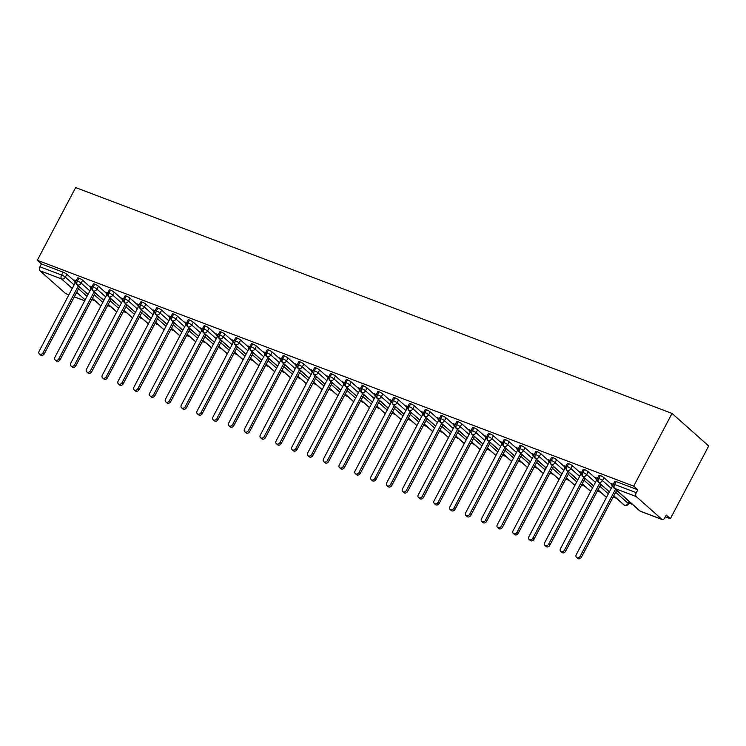 <?xml version="1.0" encoding="UTF-8"?>
<svg xmlns="http://www.w3.org/2000/svg" width="746" height="746" viewBox="0 0 746 746"><rect width="100%" height="100%" fill="white"/><g stroke="black" fill="none" stroke-linecap="round" stroke-linejoin="round"><path stroke-width="1.12" d="M665.311 516.782L670.356 518.694L708.7 445.977L672.025 413.424L75.644 187.563L37.3 260.279L633.68 486.14L672.025 413.424M91.833 299.603L95.162 300.862M107.638 305.58L110.958 306.839M123.435 311.567L126.755 312.826M139.232 317.554L142.551 318.812M155.028 323.531L158.357 324.79M170.825 329.518L174.154 330.776M186.621 335.495L189.95 336.754M202.427 341.481L205.747 342.74M218.224 347.468L221.543 348.727M234.02 353.445L237.349 354.704M249.817 359.432L253.146 360.691M265.613 365.409L268.942 366.668M281.41 371.396L284.739 372.655M297.216 377.383L300.535 378.642M313.012 383.36L316.332 384.619M328.809 389.347L332.138 390.606M344.605 395.324L347.934 396.583M360.402 401.311L363.731 402.57M376.198 407.297L379.527 408.556M392.004 413.275L395.324 414.534M407.801 419.261L411.121 420.52M423.597 425.239L426.926 426.507M439.394 431.225L442.723 432.484M455.191 437.212L458.52 438.471M470.996 443.189L474.316 444.448M486.793 449.176L490.113 450.435M502.59 455.163L505.909 456.421M518.386 461.14L521.715 462.399M534.183 467.127L537.512 468.385M549.979 473.104L553.308 474.363M565.785 479.091L569.105 480.349M581.582 485.077L584.901 486.336M597.378 491.055L600.707 492.313M613.175 497.041L616.504 498.3M628.971 503.018L632.3 504.287M661.926 519.365L636.254 496.575L614.573 488.369L640.245 511.15L661.926 519.365A3.087 1.762 110.7 0 0 662.252 519.561A3.087 1.762 110.7 0 0 664.723 517.901L666.234 515.029L670.356 518.694M616.121 481.59L614.611 484.462A3.087 0.541 -152.2 0 0 613.259 484.238L614.769 481.375A3.087 0.541 27.8 0 1 616.121 481.59L637.811 489.805L633.68 486.14M613.259 484.238A3.087 3.087 0 0 0 613.939 487.987A3.087 2.48 131.6 0 0 614.573 488.369A3.087 1.762 110.7 0 1 614.611 484.462L636.301 492.668L637.811 489.805M636.301 492.668A3.087 1.762 110.7 0 0 636.254 496.575M72.25 288.422L61.554 278.929L39.874 270.723L65.545 293.504L68.902 294.773M68.874 294.838L65.872 293.7A3.087 1.762 -69.3 0 1 65.545 293.504M39.874 270.723A3.087 1.762 -69.3 0 1 39.911 266.816L41.422 263.944L37.3 260.279M611.515 483.79L613.287 484.182M74.581 281.139L66.851 274.276L65.34 277.139L74.106 284.916M41.422 263.944L63.112 272.159A3.087 0.541 27.8 0 1 66.851 274.276M88.056 294.409L77.351 284.916A3.087 1.762 -69.3 0 1 77.397 281.009A3.087 0.541 -152.2 0 0 76.12 280.813L77.631 277.95A3.087 0.541 27.8 0 1 78.908 278.137A3.087 0.541 27.8 0 1 82.657 280.263L81.146 283.126L89.902 290.903M90.378 287.117L82.657 280.263M74.376 280.375L76.148 280.757M103.853 300.386L93.157 290.893A3.087 1.762 -69.3 0 1 93.194 286.986A3.087 0.541 -152.2 0 0 91.917 286.8L93.427 283.937A3.087 0.541 27.8 0 1 94.705 284.123A3.087 0.541 27.8 0 1 98.453 286.24L96.943 289.103L105.699 296.88M106.184 293.103L98.453 286.24M90.182 286.352L91.954 286.744M119.649 306.373L108.953 296.88A3.087 1.762 -69.3 0 1 108.991 292.973A3.087 0.541 -152.2 0 0 107.722 292.786L109.233 289.914A3.087 0.541 27.8 0 1 110.501 290.11A3.087 0.541 27.8 0 1 114.25 292.227L112.739 295.09L121.495 302.867M121.98 299.081L114.25 292.227M105.979 292.339L107.75 292.721M135.446 312.36L124.75 302.867A3.087 1.762 -69.3 0 1 124.787 298.959A3.087 0.541 -152.2 0 0 123.519 298.764L125.03 295.901A3.087 0.541 27.8 0 1 126.298 296.087A3.087 0.541 27.8 0 1 130.046 298.204L128.536 301.076L137.292 308.844M137.777 305.067L130.046 298.204M121.775 298.325L123.547 298.708M151.242 318.337L140.546 308.844A3.087 1.762 -69.3 0 1 140.593 304.937A3.087 0.541 -152.2 0 0 139.316 304.75L140.826 301.888A3.087 0.541 27.8 0 1 142.104 302.074A3.087 0.541 27.8 0 1 145.843 304.191L144.332 307.054L153.098 314.831M153.573 311.054L145.843 304.191M137.572 304.303L139.343 304.694M167.039 324.324L156.343 314.831A3.087 1.762 -69.3 0 1 156.39 310.923A3.087 0.541 -152.2 0 0 155.112 310.737L156.623 307.865A3.087 0.541 27.8 0 1 157.9 308.051A3.087 0.541 27.8 0 1 161.64 310.177L160.129 313.04L168.894 320.817M169.37 317.031L161.64 310.177M153.368 310.289L155.14 310.672M182.845 330.301L172.149 320.808A3.087 1.762 -69.3 0 1 172.186 316.901A3.087 0.541 -152.2 0 0 170.909 316.714L172.419 313.852A3.087 0.541 27.8 0 1 173.697 314.038A3.087 0.541 27.8 0 1 177.445 316.155L175.935 319.027L184.691 326.795M185.167 323.018L177.445 316.155M169.165 316.267L170.946 316.658M198.641 336.287L187.945 326.795A3.087 1.762 -69.3 0 1 187.983 322.887A3.087 0.541 -152.2 0 0 186.705 322.701L188.216 319.829A3.087 0.541 27.8 0 1 189.493 320.025A3.087 0.541 27.8 0 1 193.242 322.141L191.731 325.004L200.488 332.781M200.972 328.995L193.242 322.141M184.971 322.253L186.742 322.645M214.438 342.274L203.742 332.781A3.087 1.762 -69.3 0 1 203.779 328.874A3.087 0.541 -152.2 0 0 202.511 328.678L204.022 325.815A3.087 0.541 27.8 0 1 205.29 326.002A3.087 0.541 27.8 0 1 209.039 328.119L207.528 330.991L216.284 338.768M216.769 334.982L209.039 328.119M200.767 328.24L202.539 328.622M230.234 348.251L219.538 338.759A3.087 1.762 -69.3 0 1 219.576 334.851A3.087 0.541 -152.2 0 0 218.308 334.665L219.818 331.802A3.087 0.541 27.8 0 1 221.086 331.989A3.087 0.541 27.8 0 1 224.835 334.105L223.324 336.968L232.081 344.745M232.566 340.969L224.835 334.105M216.564 334.217L218.336 334.609M246.031 354.238L235.335 344.745A3.087 1.762 -69.3 0 1 235.382 340.838A3.087 0.541 -152.2 0 0 234.104 340.652L235.615 337.779A3.087 0.541 27.8 0 1 236.892 337.966A3.087 0.541 27.8 0 1 240.632 340.092L239.121 342.955L247.886 350.732M248.362 346.946L240.632 340.092M232.36 340.204L234.132 340.586M261.827 360.225L251.132 350.723A3.087 1.762 -69.3 0 1 251.178 346.815A3.087 0.541 -152.2 0 0 249.901 346.629L251.411 343.766A3.087 0.541 27.8 0 1 252.689 343.953A3.087 0.541 27.8 0 1 256.428 346.069L254.918 348.941L263.683 356.709M264.159 352.933L256.428 346.069M248.157 346.181L249.929 346.573M277.633 366.202L266.937 356.709A3.087 1.762 -69.3 0 1 266.975 352.802A3.087 0.541 -152.2 0 0 265.697 352.616L267.208 349.743A3.087 0.541 27.8 0 1 268.485 349.939A3.087 0.541 27.8 0 1 272.234 352.056L270.723 354.919L279.48 362.696M279.955 358.91L272.234 352.056M263.963 352.168L265.735 352.56M293.43 372.189L282.734 362.696A3.087 1.762 -69.3 0 1 282.771 358.789A3.087 0.541 -152.2 0 0 281.494 358.593L283.004 355.73A3.087 0.541 27.8 0 1 284.282 355.917A3.087 0.541 27.8 0 1 288.031 358.033L286.52 360.905L295.276 368.683M295.761 364.897L288.031 358.033M279.759 358.155L281.531 358.537M309.226 378.166L298.531 368.673A3.087 1.762 -69.3 0 1 298.568 364.766A3.087 0.541 -152.2 0 0 297.3 364.58L298.81 361.717A3.087 0.541 27.8 0 1 300.079 361.903A3.087 0.541 27.8 0 1 303.827 364.02L302.316 366.883L311.073 374.66M311.558 370.883L303.827 364.02M295.556 364.132L297.328 364.524M325.023 384.153L314.327 374.66A3.087 1.762 -69.3 0 1 314.364 370.753A3.087 0.541 -152.2 0 0 313.096 370.566L314.607 367.694A3.087 0.541 27.8 0 1 315.884 367.89A3.087 0.541 27.8 0 1 319.624 370.007L318.113 372.869L326.879 380.647M327.354 376.861L319.624 370.007M311.352 370.119L313.124 370.501M340.819 390.139L330.124 380.647A3.087 1.762 -69.3 0 1 330.17 376.73A3.087 0.541 -152.2 0 0 328.893 376.543L330.403 373.681A3.087 0.541 27.8 0 1 331.681 373.867A3.087 0.541 27.8 0 1 335.42 375.984L333.91 378.856L342.675 386.624M343.151 382.847L335.42 375.984M327.149 376.105L328.921 376.488M356.625 396.117L345.92 386.624A3.087 1.762 -69.3 0 1 345.967 382.717A3.087 0.541 -152.2 0 0 344.689 382.53L346.2 379.667A3.087 0.541 27.8 0 1 347.477 379.854A3.087 0.541 27.8 0 1 351.226 381.971L349.706 384.833L358.472 392.61M358.947 388.834L351.226 381.971M342.946 382.083L344.717 382.474M372.422 402.103L361.726 392.61A3.087 1.762 -69.3 0 1 361.763 388.703A3.087 0.541 -152.2 0 0 360.486 388.507L361.996 385.645A3.087 0.541 27.8 0 1 363.274 385.831A3.087 0.541 27.8 0 1 367.023 387.957L365.512 390.82L374.268 398.597M374.753 394.811L367.023 387.957M358.751 388.069L360.523 388.452M388.218 408.081L377.523 398.588A3.087 1.762 -69.3 0 1 377.56 394.681A3.087 0.541 -152.2 0 0 376.282 394.494L377.802 391.631A3.087 0.541 27.8 0 1 379.071 391.818A3.087 0.541 27.8 0 1 382.819 393.935L381.309 396.797L390.065 404.574M390.55 400.798L382.819 393.935M374.548 394.047L376.32 394.438M404.015 414.067L393.319 404.574A3.087 1.762 -69.3 0 1 393.356 400.667A3.087 0.541 -152.2 0 0 392.088 400.481L393.599 397.609A3.087 0.541 27.8 0 1 394.867 397.805A3.087 0.541 27.8 0 1 398.616 399.921L397.105 402.784L405.861 410.561M406.346 406.775L398.616 399.921M390.345 400.033L392.116 400.415M419.811 420.054L409.116 410.561A3.087 1.762 -69.3 0 1 409.162 406.654A3.087 0.541 -152.2 0 0 407.885 406.458L409.395 403.595A3.087 0.541 27.8 0 1 410.673 403.782A3.087 0.541 27.8 0 1 414.412 405.899L412.902 408.771L421.667 416.538M422.143 412.762L414.412 405.899M406.141 406.02L407.913 406.402M435.608 426.031L424.912 416.538A3.087 1.762 -69.3 0 1 424.959 412.631A3.087 0.541 -152.2 0 0 423.681 412.445L425.192 409.582A3.087 0.541 27.8 0 1 426.47 409.768A3.087 0.541 27.8 0 1 430.209 411.885L428.698 414.748L437.464 422.525M437.939 418.748L430.209 411.885M421.938 411.997L423.709 412.389M451.414 432.018L440.709 422.525A3.087 1.762 -69.3 0 1 440.755 418.618A3.087 0.541 -152.2 0 0 439.478 418.431L440.989 415.559A3.087 0.541 27.8 0 1 442.266 415.746A3.087 0.541 27.8 0 1 446.015 417.872L444.504 420.735L453.26 428.512M453.736 424.726L446.015 417.872M437.734 417.984L439.506 418.366M467.21 437.995L456.515 428.502A3.087 1.762 -69.3 0 1 456.552 424.595A3.087 0.541 -152.2 0 0 455.274 424.409L456.785 421.546A3.087 0.541 27.8 0 1 458.063 421.732A3.087 0.541 27.8 0 1 461.811 423.849L460.301 426.721L469.057 434.489M469.542 430.712L461.811 423.849M453.54 423.961L455.312 424.353M483.007 443.982L472.311 434.489A3.087 1.762 -69.3 0 1 472.349 430.582A3.087 0.541 -152.2 0 0 471.08 430.395L472.591 427.523A3.087 0.541 27.8 0 1 473.859 427.719A3.087 0.541 27.8 0 1 477.608 429.836L476.097 432.699L484.853 440.476M485.338 436.69L477.608 429.836M469.337 429.948L471.108 430.339M498.804 449.969L488.108 440.476A3.087 1.762 -69.3 0 1 488.145 436.569A3.087 0.541 -152.2 0 0 486.877 436.373L488.388 433.51A3.087 0.541 27.8 0 1 489.656 433.696A3.087 0.541 27.8 0 1 493.404 435.813L491.894 438.685L500.65 446.453M501.135 442.676L493.404 435.813M485.133 435.934L486.905 436.317M514.6 455.946L503.904 446.453A3.087 1.762 -69.3 0 1 503.951 442.546A3.087 0.541 -152.2 0 0 502.673 442.359L504.184 439.497A3.087 0.541 27.8 0 1 505.462 439.683A3.087 0.541 27.8 0 1 509.201 441.8L507.69 444.663L516.456 452.44M516.931 448.663L509.201 441.8M500.93 441.912L502.701 442.303M530.397 461.933L519.701 452.44A3.087 1.762 -69.3 0 1 519.748 448.532A3.087 0.541 -152.2 0 0 518.47 448.346L519.981 445.474A3.087 0.541 27.8 0 1 521.258 445.66A3.087 0.541 27.8 0 1 524.997 447.786L523.487 450.649L532.252 458.426M532.728 454.64L524.997 447.786M516.726 447.898L518.498 448.281M546.203 467.919L535.507 458.417A3.087 1.762 -69.3 0 1 535.544 454.51A3.087 0.541 -152.2 0 0 534.267 454.323L535.777 451.461A3.087 0.541 27.8 0 1 537.055 451.647A3.087 0.541 27.8 0 1 540.803 453.764L539.293 456.636L548.049 464.404M548.524 460.627L540.803 453.764M532.523 453.876L534.304 454.267M561.999 473.897L551.303 464.404A3.087 1.762 -69.3 0 1 551.341 460.496A3.087 0.541 -152.2 0 0 550.063 460.31L551.574 457.438A3.087 0.541 27.8 0 1 552.851 457.634A3.087 0.541 27.8 0 1 556.6 459.75L555.089 462.613L563.845 470.39M564.33 466.604L556.6 459.75M548.329 459.862L550.1 460.254M577.796 479.883L567.1 470.39A3.087 1.762 -69.3 0 1 567.137 466.483A3.087 0.541 -152.2 0 0 565.869 466.287L567.38 463.425A3.087 0.541 27.8 0 1 568.648 463.611A3.087 0.541 27.8 0 1 572.396 465.728L570.886 468.6L579.642 476.377M580.127 472.591L572.396 465.728M564.125 465.849L565.897 466.231M593.592 485.86L582.896 476.368A3.087 1.762 -69.3 0 1 582.934 472.46A3.087 0.541 -152.2 0 0 581.666 472.274L583.176 469.411A3.087 0.541 27.8 0 1 584.444 469.598A3.087 0.541 27.8 0 1 588.193 471.714L586.682 474.577L595.439 482.354M595.923 478.578L588.193 471.714M579.922 471.826L581.693 472.218M609.389 491.847L598.693 482.354A3.087 1.762 -69.3 0 1 598.74 478.447A3.087 0.541 -152.2 0 0 597.462 478.261L598.973 475.389A3.087 0.541 27.8 0 1 600.25 475.584A3.087 0.541 27.8 0 1 603.99 477.701L602.479 480.564L611.244 488.341M611.72 484.555L603.99 477.701M595.718 477.813L597.49 478.195M597.462 478.261C596.735 478.615 596.959 479.865 598.143 482.009A3.087 2.48 131.6 0 0 598.693 482.354A3.087 2.48 131.6 0 0 602.479 480.564A3.087 0.541 -152.2 0 0 598.74 478.447L600.25 475.584M615.664 492.257L628.16 503.354A3.087 0.541 27.8 0 1 628.514 503.895A3.087 3.087 0 0 1 624.691 505.34A3.087 1.762 -69.3 0 1 624.654 505.322A3.087 1.762 -69.3 0 1 624.374 505.145L613.809 495.773M581.666 472.274C580.929 472.628 581.162 473.878 582.346 476.023A3.087 2.48 131.6 0 0 582.896 476.368A3.087 2.48 131.6 0 0 586.682 474.577A3.087 0.541 -152.2 0 0 582.934 472.46L584.444 469.598M606.507 497.321L598.012 489.786M565.869 466.287C565.132 466.651 565.365 467.901 566.55 470.036A3.087 2.48 131.6 0 0 567.1 470.39A3.087 2.48 131.6 0 0 570.886 468.6A3.087 0.541 -152.2 0 0 567.137 466.483L568.648 463.611M590.711 491.344L582.216 483.8M550.063 460.31C549.336 460.664 549.56 461.914 550.744 464.059A3.087 2.48 131.6 0 0 551.303 464.404A3.087 2.48 131.6 0 0 555.089 462.613A3.087 0.541 -152.2 0 0 551.341 460.496L552.851 457.634M574.905 485.357L566.419 477.822M534.267 454.323C533.539 454.678 533.763 455.927 534.947 458.072A3.087 2.48 131.6 0 0 535.507 458.417A3.087 2.48 131.6 0 0 539.293 456.636A3.087 0.541 -152.2 0 0 535.544 454.51L537.055 451.647M559.108 479.37L550.623 471.836M518.47 448.346C517.743 448.7 517.966 449.95 519.151 452.085A3.087 2.48 131.6 0 0 519.701 452.44A3.087 2.48 131.6 0 0 523.487 450.649A3.087 0.541 -152.2 0 0 519.748 448.532L521.258 445.66M543.312 473.393L534.817 465.858M502.673 442.359C501.937 442.714 502.17 443.963 503.354 446.108A3.087 2.48 131.6 0 0 503.904 446.453A3.087 2.48 131.6 0 0 507.69 444.663A3.087 0.541 -152.2 0 0 503.951 442.546L505.462 439.683M527.515 467.406L519.02 459.872M486.877 436.373C486.14 436.736 486.373 437.986 487.558 440.121A3.087 2.48 131.6 0 0 488.108 440.476A3.087 2.48 131.6 0 0 491.894 438.685A3.087 0.541 -152.2 0 0 488.145 436.569L489.656 433.696M511.719 461.429L503.224 453.885M471.08 430.395C470.344 430.75 470.567 431.999 471.761 434.144A3.087 2.48 131.6 0 0 472.311 434.489A3.087 2.48 131.6 0 0 476.097 432.699A3.087 0.541 -152.2 0 0 472.349 430.582L473.859 427.719M495.913 455.442L487.427 447.908M455.274 424.409C454.547 424.763 454.771 426.013 455.955 428.157A3.087 2.48 131.6 0 0 456.515 428.502A3.087 2.48 131.6 0 0 460.301 426.721A3.087 0.541 -152.2 0 0 456.552 424.595L458.063 421.732M480.116 449.456L471.631 441.921M439.478 418.431C438.751 418.786 438.974 420.035 440.159 422.171A3.087 2.48 131.6 0 0 440.709 422.525A3.087 2.48 131.6 0 0 444.504 420.735A3.087 0.541 -152.2 0 0 440.755 418.618L442.266 415.746M464.32 443.478L455.834 435.944M423.681 412.445C422.954 412.799 423.178 414.049 424.362 416.193A3.087 2.48 131.6 0 0 424.912 416.538A3.087 2.48 131.6 0 0 428.698 414.748A3.087 0.541 -152.2 0 0 424.959 412.631L426.47 409.768M448.523 437.492L440.028 429.957M407.885 406.458C407.148 406.822 407.381 408.062 408.566 410.207A3.087 2.48 131.6 0 0 409.116 410.561A3.087 2.48 131.6 0 0 412.902 408.771A3.087 0.541 -152.2 0 0 409.162 406.654L410.673 403.782M432.727 431.505L424.232 423.97M392.088 400.481C391.352 400.835 391.585 402.085 392.769 404.229A3.087 2.48 131.6 0 0 393.319 404.574A3.087 2.48 131.6 0 0 397.105 402.784A3.087 0.541 -152.2 0 0 393.356 400.667L394.867 397.805M416.93 425.528L408.435 417.993M376.282 394.494C375.555 394.848 375.779 396.098 376.972 398.243A3.087 2.48 131.6 0 0 377.523 398.588A3.087 2.48 131.6 0 0 381.309 396.797A3.087 0.541 -152.2 0 0 377.56 394.681L379.071 391.818M401.124 419.541L392.638 412.006M360.486 388.507C359.759 388.871 359.982 390.121 361.167 392.256A3.087 2.48 131.6 0 0 361.726 392.61A3.087 2.48 131.6 0 0 365.512 390.82A3.087 0.541 -152.2 0 0 361.763 388.703L363.274 385.831M385.328 413.564L376.842 406.02M344.689 382.53C343.962 382.885 344.186 384.134 345.37 386.279A3.087 2.48 131.6 0 0 345.92 386.624A3.087 2.48 131.6 0 0 349.706 384.833A3.087 0.541 -152.2 0 0 345.967 382.717L347.477 379.854M369.531 407.577L361.036 400.043M328.893 376.543C328.165 376.898 328.389 378.147 329.573 380.292A3.087 2.48 131.6 0 0 330.124 380.647A3.087 2.48 131.6 0 0 333.91 378.856A3.087 0.541 -152.2 0 0 330.17 376.73L331.681 373.867M353.735 401.59L345.239 394.056M313.096 370.566C312.36 370.921 312.593 372.17 313.777 374.315A3.087 2.48 131.6 0 0 314.327 374.66A3.087 2.48 131.6 0 0 318.113 372.869A3.087 0.541 -152.2 0 0 314.364 370.753L315.884 367.89M337.938 395.613L329.443 388.079M297.3 364.58C296.563 364.934 296.796 366.183 297.98 368.328A3.087 2.48 131.6 0 0 298.531 368.673A3.087 2.48 131.6 0 0 302.316 366.883A3.087 0.541 -152.2 0 0 298.568 364.766L300.079 361.903M322.141 389.626L313.646 382.092M281.494 358.593C280.766 358.957 280.99 360.206 282.175 362.342A3.087 2.48 131.6 0 0 282.734 362.696A3.087 2.48 131.6 0 0 286.52 360.905A3.087 0.541 -152.2 0 0 282.771 358.789L284.282 355.917M306.336 383.649L297.85 376.105M265.697 352.616C264.97 352.97 265.194 354.219 266.378 356.364A3.087 2.48 131.6 0 0 266.937 356.709A3.087 2.48 131.6 0 0 270.723 354.919A3.087 0.541 -152.2 0 0 266.975 352.802L268.485 349.939M290.539 377.663L282.053 370.128M249.901 346.629C249.173 346.983 249.397 348.233 250.581 350.378A3.087 2.48 131.6 0 0 251.132 350.723A3.087 2.48 131.6 0 0 254.918 348.941A3.087 0.541 -152.2 0 0 251.178 346.815L252.689 343.953M274.742 371.676L266.247 364.141M234.104 340.652C233.377 341.006 233.601 342.255 234.785 344.391A3.087 2.48 131.6 0 0 235.335 344.745A3.087 2.48 131.6 0 0 239.121 342.955A3.087 0.541 -152.2 0 0 235.382 340.838L236.892 337.966M258.946 365.699L250.451 358.164M218.308 334.665C217.571 335.019 217.804 336.269 218.988 338.414A3.087 2.48 131.6 0 0 219.538 338.759A3.087 2.48 131.6 0 0 223.324 336.968A3.087 0.541 -152.2 0 0 219.576 334.851L221.086 331.989M243.149 359.712L234.654 352.177M202.511 328.678C201.774 329.042 202.007 330.291 203.192 332.427A3.087 2.48 131.6 0 0 203.742 332.781A3.087 2.48 131.6 0 0 207.528 330.991A3.087 0.541 -152.2 0 0 203.779 328.874L205.29 326.002M227.353 353.735L218.858 346.191M186.705 322.701C185.978 323.055 186.202 324.305 187.386 326.45A3.087 2.48 131.6 0 0 187.945 326.795A3.087 2.48 131.6 0 0 191.731 325.004A3.087 0.541 -152.2 0 0 187.983 322.887L189.493 320.025M211.547 347.748L203.061 340.213M170.909 316.714C170.181 317.069 170.405 318.318 171.589 320.463A3.087 2.48 131.6 0 0 172.149 320.808A3.087 2.48 131.6 0 0 175.935 319.027A3.087 0.541 -152.2 0 0 172.186 316.901L173.697 314.038M195.75 341.761L187.265 334.227M155.112 310.737C154.385 311.091 154.609 312.341 155.793 314.476A3.087 2.48 131.6 0 0 156.343 314.831A3.087 2.48 131.6 0 0 160.129 313.04A3.087 0.541 -152.2 0 0 156.39 310.923L157.9 308.051M179.954 335.784L171.459 328.249M139.316 304.75C138.579 305.105 138.812 306.354 139.996 308.499A3.087 2.48 131.6 0 0 140.546 308.844A3.087 2.48 131.6 0 0 144.332 307.054A3.087 0.541 -152.2 0 0 140.593 304.937L142.104 302.074M164.157 329.797L155.662 322.263M123.519 298.764C122.782 299.127 123.015 300.377 124.2 302.512A3.087 2.48 131.6 0 0 124.75 302.867A3.087 2.48 131.6 0 0 128.536 301.076A3.087 0.541 -152.2 0 0 124.787 298.959L126.298 296.087M148.361 323.82L139.866 316.276M107.722 292.786C106.986 293.141 107.21 294.39 108.403 296.535A3.087 2.48 131.6 0 0 108.953 296.88A3.087 2.48 131.6 0 0 112.739 295.09A3.087 0.541 -152.2 0 0 108.991 292.973L110.501 290.11M132.555 317.833L124.069 310.299M91.917 286.8C91.189 287.154 91.413 288.404 92.597 290.548A3.087 2.48 131.6 0 0 93.157 290.893A3.087 2.48 131.6 0 0 96.943 289.103A3.087 0.541 -152.2 0 0 93.194 286.986L94.705 284.123M116.758 311.847L108.273 304.312M76.12 280.813C75.393 281.177 75.616 282.426 76.801 284.562A3.087 2.48 131.6 0 0 77.351 284.916A3.087 2.48 131.6 0 0 81.146 283.126A3.087 0.541 -152.2 0 0 77.397 281.009L78.908 278.137M100.962 305.869L92.476 298.335M611.431 483.483L612.233 486.467L576.248 554.707A2.574 2.061 -48.4 0 0 576.518 557.374A2.574 2.061 -48.4 0 0 580.202 556.208L581.386 557.262A2.574 2.061 131.6 0 1 577.712 558.437L576.518 557.374M616.644 490.392L581.386 557.262M615.459 489.329L580.202 556.208M595.634 477.496L596.427 480.48L560.451 548.73A2.574 2.061 -48.4 0 0 560.722 551.397A2.574 2.061 -48.4 0 0 564.396 550.222L565.589 551.275A2.574 2.061 131.6 0 1 561.915 552.45L560.722 551.397M600.847 484.406L565.589 551.275M599.653 483.352L564.396 550.222M579.838 471.509L580.63 474.503L544.655 542.743A2.574 2.061 -48.4 0 0 544.925 545.41A2.574 2.061 -48.4 0 0 548.599 544.235L549.793 545.298A2.574 2.061 131.6 0 1 546.109 546.473L544.925 545.41M585.05 478.428L549.793 545.298M583.857 477.365L548.599 544.235M564.041 465.532L564.834 468.516L528.858 536.756A2.574 2.061 -48.4 0 0 529.119 539.433A2.574 2.061 -48.4 0 0 532.803 538.258L533.996 539.311A2.574 2.061 131.6 0 1 530.313 540.486L529.119 539.433M569.254 472.442L533.996 539.311M568.06 471.379L532.803 538.258M548.245 459.545L549.037 462.529L513.052 530.779A2.574 2.061 -48.4 0 0 513.323 533.446A2.574 2.061 -48.4 0 0 517.006 532.271L518.2 533.334A2.574 2.061 131.6 0 1 514.516 534.5L513.323 533.446M553.457 466.455L518.2 533.334M552.264 465.401L517.006 532.271M532.439 453.568L533.241 456.552L497.256 524.792A2.574 2.061 -48.4 0 0 497.526 527.459A2.574 2.061 -48.4 0 0 501.209 526.284L502.403 527.347A2.574 2.061 131.6 0 1 498.72 528.522L497.526 527.459M537.661 460.478L502.403 527.347M536.467 459.415L501.209 526.284M516.642 447.581L517.435 450.565L481.459 518.806A2.574 2.061 -48.4 0 0 481.73 521.482A2.574 2.061 -48.4 0 0 485.413 520.307L486.597 521.361A2.574 2.061 131.6 0 1 482.923 522.536L481.73 521.482M521.855 454.491L486.597 521.361M520.671 453.437L485.413 520.307M500.846 441.595L501.638 444.588L465.663 512.828A2.574 2.061 -48.4 0 0 465.933 515.495A2.574 2.061 -48.4 0 0 469.607 514.32L470.801 515.383A2.574 2.061 131.6 0 1 467.127 516.558L465.933 515.495M506.058 448.514L470.801 515.383M504.865 447.451L469.607 514.32M485.049 435.617L485.842 438.601L449.866 506.842A2.574 2.061 -48.4 0 0 450.136 509.518A2.574 2.061 -48.4 0 0 453.81 508.343L455.004 509.397A2.574 2.061 131.6 0 1 451.321 510.572L450.136 509.518M490.262 442.527L455.004 509.397M489.068 441.464L453.81 508.343M469.253 429.631L470.045 432.615L434.069 500.864A2.574 2.061 -48.4 0 0 434.331 503.531A2.574 2.061 -48.4 0 0 438.014 502.356L439.207 503.41A2.574 2.061 131.6 0 1 435.524 504.585L434.331 503.531M474.465 436.541L439.207 503.41M473.272 435.487L438.014 502.356M453.456 423.653L454.249 426.637L418.264 494.878A2.574 2.061 -48.4 0 0 418.534 497.545A2.574 2.061 -48.4 0 0 422.217 496.37L423.411 497.433A2.574 2.061 131.6 0 1 419.728 498.608L418.534 497.545M458.669 430.563L423.411 497.433M457.475 429.5L422.217 496.37M437.65 417.667L438.452 420.651L402.467 488.891A2.574 2.061 -48.4 0 0 402.737 491.567A2.574 2.061 -48.4 0 0 406.421 490.392L407.614 491.446A2.574 2.061 131.6 0 1 403.931 492.621L402.737 491.567M442.872 424.577L407.614 491.446M441.679 423.523L406.421 490.392M421.854 411.68L422.646 414.673L386.67 482.914A2.574 2.061 -48.4 0 0 386.941 485.581A2.574 2.061 -48.4 0 0 390.624 484.406L391.809 485.469A2.574 2.061 131.6 0 1 388.134 486.644L386.941 485.581M427.066 418.59L391.809 485.469M425.873 417.536L390.624 484.406M406.057 405.703L406.85 408.687L370.874 476.927A2.574 2.061 -48.4 0 0 371.144 479.603A2.574 2.061 -48.4 0 0 374.818 478.428L376.012 479.482A2.574 2.061 131.6 0 1 372.329 480.657L371.144 479.603M411.27 412.613L376.012 479.482M410.076 411.55L374.818 478.428M390.261 399.716L391.053 402.7L355.077 470.95A2.574 2.061 -48.4 0 0 355.338 473.617A2.574 2.061 -48.4 0 0 359.022 472.442L360.215 473.496A2.574 2.061 131.6 0 1 356.532 474.67L355.338 473.617M395.473 406.626L360.215 473.496M394.28 405.572L359.022 472.442M374.464 393.729L375.257 396.723L339.271 464.963A2.574 2.061 -48.4 0 0 339.542 467.63A2.574 2.061 -48.4 0 0 343.225 466.455L344.419 467.518A2.574 2.061 131.6 0 1 340.736 468.693L339.542 467.63M379.677 400.649L344.419 467.518M378.483 399.586L343.225 466.455M358.667 387.752L359.46 390.736L323.475 458.976A2.574 2.061 -48.4 0 0 323.745 461.653A2.574 2.061 -48.4 0 0 327.429 460.478L328.622 461.532A2.574 2.061 131.6 0 1 324.939 462.707L323.745 461.653M363.88 394.662L328.622 461.532M362.687 393.608L327.429 460.478M342.862 381.765L343.664 384.759L307.678 452.999A2.574 2.061 -48.4 0 0 307.949 455.666A2.574 2.061 -48.4 0 0 311.632 454.491L312.826 455.554A2.574 2.061 131.6 0 1 309.142 456.729L307.949 455.666M348.074 388.675L312.826 455.554M346.89 387.622L311.632 454.491M327.065 375.788L327.858 378.772L291.882 447.013A2.574 2.061 -48.4 0 0 292.152 449.679A2.574 2.061 -48.4 0 0 295.836 448.514L297.02 449.568A2.574 2.061 131.6 0 1 293.346 450.743L292.152 449.679M332.278 382.698L297.02 449.568M331.084 381.635L295.836 448.514M311.269 369.802L312.061 372.786L276.085 441.035A2.574 2.061 -48.4 0 0 276.356 443.702A2.574 2.061 -48.4 0 0 280.03 442.527L281.223 443.581A2.574 2.061 131.6 0 1 277.54 444.756L276.356 443.702M316.481 376.711L281.223 443.581M315.288 375.658L280.03 442.527M295.472 363.815L296.265 366.808L260.289 435.049A2.574 2.061 -48.4 0 0 260.55 437.715A2.574 2.061 -48.4 0 0 264.233 436.541L265.427 437.604A2.574 2.061 131.6 0 1 261.743 438.779L260.55 437.715M300.685 370.734L265.427 437.604M299.491 369.671L264.233 436.541M279.675 357.838L280.468 360.822L244.483 429.062A2.574 2.061 -48.4 0 0 244.753 431.738A2.574 2.061 -48.4 0 0 248.437 430.563L249.63 431.617A2.574 2.061 131.6 0 1 245.947 432.792L244.753 431.738M284.888 364.747L249.63 431.617M283.694 363.694L248.437 430.563M263.879 351.851L264.671 354.844L228.686 423.085A2.574 2.061 -48.4 0 0 228.957 425.752A2.574 2.061 -48.4 0 0 232.64 424.577L233.834 425.64A2.574 2.061 131.6 0 1 230.15 426.815L228.957 425.752M269.092 358.761L233.834 425.64M267.898 357.707L232.64 424.577M248.073 345.874L248.875 348.858L212.89 417.098A2.574 2.061 -48.4 0 0 213.16 419.765A2.574 2.061 -48.4 0 0 216.844 418.59L218.028 419.653A2.574 2.061 131.6 0 1 214.354 420.828L213.16 419.765M253.286 352.783L218.028 419.653M252.101 351.72L216.844 418.59M232.276 339.887L233.069 342.871L197.093 411.111A2.574 2.061 -48.4 0 0 197.364 413.788A2.574 2.061 -48.4 0 0 201.038 412.613L202.231 413.666A2.574 2.061 131.6 0 1 198.557 414.841L197.364 413.788M237.489 346.797L202.231 413.666M236.296 345.743L201.038 412.613M216.48 333.9L217.273 336.894L181.297 405.134A2.574 2.061 -48.4 0 0 181.567 407.801A2.574 2.061 -48.4 0 0 185.241 406.626L186.435 407.689A2.574 2.061 131.6 0 1 182.751 408.864L181.567 407.801M221.693 340.819L186.435 407.689M220.499 339.756L185.241 406.626M200.683 327.923L201.476 330.907L165.5 399.147A2.574 2.061 -48.4 0 0 165.761 401.824A2.574 2.061 -48.4 0 0 169.445 400.649L170.638 401.702A2.574 2.061 131.6 0 1 166.955 402.877L165.761 401.824M205.896 334.833L170.638 401.702M204.702 333.77L169.445 400.649M184.887 321.936L185.679 324.92L149.694 393.17A2.574 2.061 -48.4 0 0 149.965 395.837A2.574 2.061 -48.4 0 0 153.648 394.662L154.842 395.725A2.574 2.061 131.6 0 1 151.158 396.891L149.965 395.837M190.099 328.846L154.842 395.725M188.906 327.792L153.648 394.662M169.081 315.959L169.883 318.943L133.898 387.183A2.574 2.061 -48.4 0 0 134.168 389.85A2.574 2.061 -48.4 0 0 137.851 388.675L139.045 389.738A2.574 2.061 131.6 0 1 135.362 390.913L134.168 389.85M174.303 322.869L139.045 389.738M173.109 321.806L137.851 388.675M153.284 309.972L154.077 312.956L118.101 381.197A2.574 2.061 -48.4 0 0 118.372 383.873A2.574 2.061 -48.4 0 0 122.055 382.698L123.239 383.752A2.574 2.061 131.6 0 1 119.565 384.927L118.372 383.873M158.497 316.882L123.239 383.752M157.313 315.828L122.055 382.698M137.488 303.986L138.28 306.979L102.305 375.219A2.574 2.061 -48.4 0 0 102.575 377.886A2.574 2.061 -48.4 0 0 106.249 376.711L107.443 377.774A2.574 2.061 131.6 0 1 103.769 378.949L102.575 377.886M142.7 310.895L107.443 377.774M141.507 309.842L106.249 376.711M121.691 298.008L122.484 300.992L86.508 369.233A2.574 2.061 -48.4 0 0 86.778 371.909A2.574 2.061 -48.4 0 0 90.453 370.734L91.646 371.788A2.574 2.061 131.6 0 1 87.963 372.963L86.778 371.909M126.904 304.918L91.646 371.788M125.71 303.855L90.453 370.734M105.895 292.022L106.687 295.006L70.711 363.255A2.574 2.061 -48.4 0 0 70.973 365.922A2.574 2.061 -48.4 0 0 74.656 364.747L75.85 365.801A2.574 2.061 131.6 0 1 72.166 366.976L70.973 365.922M111.107 298.932L75.85 365.801M109.914 297.878L74.656 364.747M90.098 286.044L90.891 289.028L54.906 357.269A2.574 2.061 -48.4 0 0 55.176 359.936A2.574 2.061 -48.4 0 0 58.859 358.761L60.053 359.824A2.574 2.061 131.6 0 1 56.37 360.999L55.176 359.936M95.311 292.954L60.053 359.824M94.117 291.891L58.859 358.761M74.292 280.058L75.094 283.042L39.109 351.282A2.574 2.061 -48.4 0 0 39.379 353.958A2.574 2.061 -48.4 0 0 43.063 352.783L44.256 353.837A2.574 2.061 131.6 0 1 40.573 355.012L39.379 353.958M79.514 286.968L44.256 353.837M78.321 285.914L43.063 352.783M613.939 487.987L639.62 510.777A3.087 2.48 131.6 0 0 640.245 511.15A3.087 1.762 110.7 0 0 640.572 511.355L662.252 519.561M74.311 296.824L84.699 300.759M85.165 299.883L76.67 292.348M39.911 266.816L61.601 275.022L63.112 272.159M61.554 278.929A3.087 1.762 -69.3 0 1 61.601 275.022A3.087 0.541 -152.2 0 1 65.34 277.139A3.087 2.48 131.6 0 1 61.554 278.929M613.762 495.866L623.815 504.79A3.087 2.48 131.6 0 0 624.374 505.145A3.087 2.48 131.6 0 0 628.16 503.354L629.139 501.48M599.859 486.28L608.354 493.815M584.062 480.293L592.557 487.828M568.265 474.316L576.761 481.851M552.469 468.329L560.964 475.864M536.672 462.343L545.158 469.887M520.876 456.365L529.362 463.9M505.07 450.379L513.565 457.913M489.273 444.402L497.768 451.936M473.477 438.415L481.972 445.949M457.68 432.428L466.166 439.972M441.884 426.451L450.37 433.986M426.087 420.464L434.573 427.999M410.281 414.487L418.776 422.022M394.485 408.5L402.98 416.035M378.688 402.514L387.183 410.048M362.892 396.536L371.377 404.071M347.095 390.55L355.581 398.084M331.289 384.563L339.784 392.107M315.493 378.586L323.988 386.12M299.696 372.599L308.191 380.134M283.9 366.622L292.395 374.156M268.103 360.635L276.589 368.17M252.307 354.648L260.792 362.192M236.501 348.671L244.996 356.206M220.704 342.684L229.199 350.219M204.908 336.707L213.403 344.242M189.111 330.72L197.606 338.255M173.314 324.734L181.8 332.278M157.518 318.756L166.004 326.291M141.712 312.77L150.207 320.304M125.915 306.793L134.411 314.327M110.119 300.806L118.614 308.34M94.322 294.819L102.808 302.354M78.526 288.842L87.012 296.376M84.671 300.825L74.283 296.889M629.587 501.872L628.514 503.895M639.62 510.777A3.087 3.087 0 0 0 640.572 511.355M613.781 495.885L612.718 497.908M609.342 491.94L598.143 482.009M623.815 504.79L624.654 505.322M606.451 497.423L597.966 489.88L596.921 491.931M593.546 485.963L582.346 476.023M582.188 483.921L581.125 485.944M590.655 491.437L582.16 483.902M577.74 479.976L566.55 470.036M566.391 477.934L565.319 479.958M574.858 485.45L566.363 477.916M561.943 473.999L550.744 464.059M550.595 471.957L549.522 473.98M559.062 479.473L550.567 471.938M546.147 468.012L534.947 458.072M543.265 473.486L534.77 465.952L533.726 467.994M530.35 462.026L519.151 452.085M518.992 459.993L517.929 462.007M527.459 467.509L518.974 459.965M514.553 456.048L503.354 446.108M511.663 461.522L503.177 453.988L502.133 456.03M498.757 450.062L487.558 440.121M487.399 448.02L486.327 450.043M495.866 455.536L487.371 448.001M482.951 444.075L471.761 434.144M471.603 442.042L470.53 444.066M480.07 449.558L471.575 442.024M467.155 438.098L455.955 428.157M455.806 436.056L454.734 438.079M464.273 443.572L455.778 436.037M451.358 432.111L440.159 422.171M448.467 437.585L439.981 430.05L438.937 432.093M435.561 426.134L424.362 416.193M424.204 424.092L423.141 426.115M432.671 431.608L424.185 424.073M419.765 420.147L408.566 410.207M416.874 425.621L408.388 418.086L407.344 420.129M403.968 414.161L392.769 404.229M392.61 412.128L391.538 414.151M401.078 419.644L392.582 412.1M388.162 408.183L376.972 398.243M376.814 406.141L375.742 408.165M385.281 413.657L376.786 406.122M372.366 402.197L361.167 392.256M361.008 400.154L359.945 402.178M369.484 407.67L360.989 400.136M356.569 396.219L345.37 386.279M353.679 401.693L345.193 394.158L344.148 396.201M340.773 390.233L329.573 380.292M329.415 388.19L328.352 390.214M337.882 395.706L329.396 388.172M324.976 384.246L313.777 374.315M313.618 382.213L312.555 384.237M322.085 389.729L313.59 382.185M309.18 378.269L297.98 368.328M297.822 376.226L296.749 378.25M306.289 383.742L297.794 376.208M293.374 372.282L282.175 362.342M282.025 370.24L280.953 372.263M290.492 377.756L281.997 370.221M277.577 366.305L266.378 356.364M266.219 364.262L265.156 366.286M274.696 371.778L266.201 364.244M261.781 360.318L250.581 350.378M258.89 365.792L250.404 358.257L249.36 360.299M245.984 354.331L234.785 344.391M234.626 352.298L233.563 354.313M243.093 359.814L234.608 352.271M230.188 348.354L218.988 338.414M218.83 346.312L217.767 348.335M227.297 353.828L218.802 346.293M214.382 342.367L203.192 332.427M203.033 340.325L201.961 342.349M211.5 347.841L203.005 340.307M198.585 336.381L187.386 326.45M187.237 334.348L186.164 336.371M195.704 341.864L187.209 334.329M182.789 330.403L171.589 320.463M171.431 328.361L170.368 330.385M179.907 335.877L171.412 328.343M166.992 324.417L155.793 314.476M164.101 329.9L155.616 322.356L154.571 324.398M151.196 318.439L139.996 308.499M148.305 323.913L139.819 316.379L138.775 318.421M135.399 312.453L124.2 302.512M124.041 310.411L122.969 312.434M132.508 317.927L124.013 310.392M119.593 306.466L108.403 296.535M108.245 304.433L107.172 306.457M116.712 311.949L108.217 304.415M103.797 300.489L92.597 290.548M92.448 298.447L91.376 300.47M100.915 305.963L92.42 298.428M88 294.502L76.801 284.562"/></g></svg>
